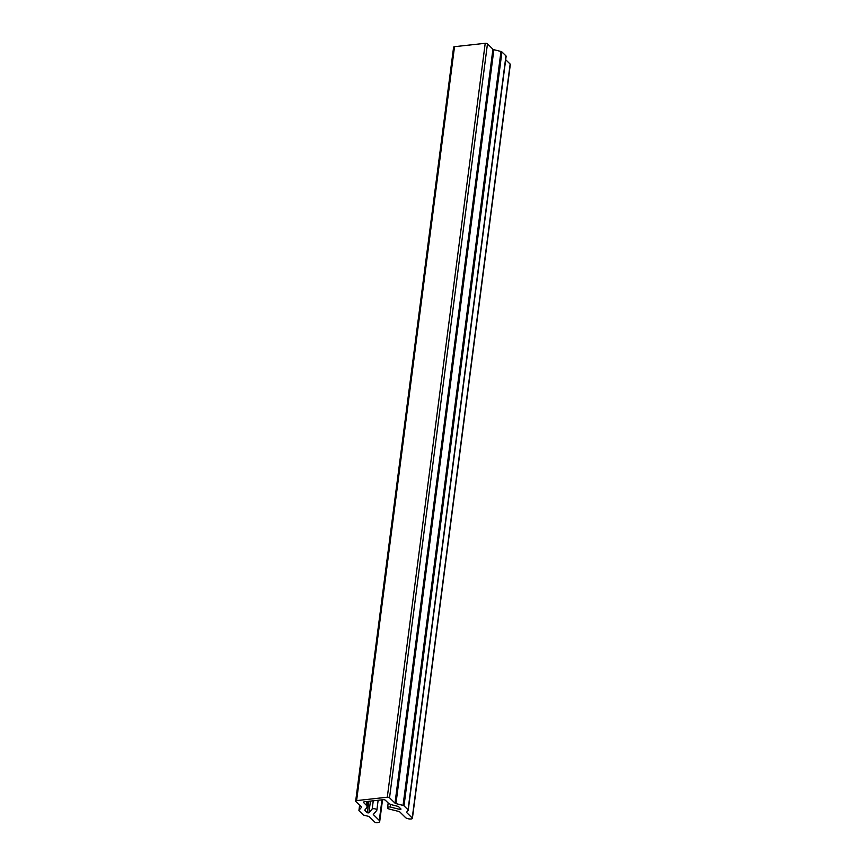 <?xml version="1.0" encoding="UTF-8"?>
<svg xmlns="http://www.w3.org/2000/svg" width="866" height="866" viewBox="0 0 866 866"><rect width="100%" height="100%" fill="white"/><g stroke="black" fill="none" stroke-linecap="round" stroke-linejoin="round"><path stroke-width="1.3" d="M372.185 809.006L368.894 812.903L367.357 812.784L365.008 810.489A1.678 0.725 7.4 0 1 364.846 810.111A1.678 0.725 7.4 0 1 364.922 809.927L366.61 807.924A8.411 3.605 -172.6 0 0 367.043 807.004A8.411 3.605 -172.6 0 0 366.177 805.099L363.698 802.663A1.678 0.725 7.4 0 1 363.525 802.284A1.678 0.725 7.4 0 1 364.456 801.764L383.173 799.708A1.678 0.725 7.4 0 1 385.413 800.271L387.892 802.706A8.411 3.605 -172.6 0 0 392.709 805.044L397.732 806.311A1.678 0.725 7.4 0 1 398.706 806.776L401.045 809.071L400.027 809.472L390.252 807.004A2.566 1.104 -172.6 0 0 387.557 807.772A2.566 1.104 -172.6 0 0 387.816 808.357A2.566 1.104 -172.6 0 0 389.289 809.071L399.497 811.637L405.505 817.536A4.211 1.808 -172.6 0 0 411.101 818.944L411.48 818.9A1.678 0.725 -172.6 0 0 412.4 818.392A1.678 0.725 -172.6 0 0 412.238 818.002L406.782 812.654A1.678 0.725 7.4 0 1 406.609 812.276A1.678 0.725 7.4 0 1 406.695 812.092L408.135 810.381A1.678 0.725 -172.6 0 0 408.222 810.197A1.678 0.725 -172.6 0 0 408.048 809.818L404.011 805.856A1.678 0.725 -172.6 0 0 403.047 805.391L395.957 803.605A1.678 0.725 7.4 0 1 394.993 803.139L389.538 797.781A1.678 0.725 -172.6 0 0 387.297 797.218L356.608 800.606A1.678 0.725 -172.6 0 0 355.677 801.115A1.678 0.725 -172.6 0 0 355.85 801.505L361.306 806.852A1.678 0.725 7.4 0 1 361.479 807.231A1.678 0.725 7.4 0 1 361.393 807.415L359.011 810.251A1.678 0.725 -172.6 0 0 358.925 810.435A1.678 0.725 -172.6 0 0 359.098 810.814L363.125 814.765A1.678 0.725 -172.6 0 0 364.088 815.231L368.386 816.313A1.678 0.725 7.4 0 1 369.349 816.779L374.805 822.137A1.678 0.725 -172.6 0 0 377.046 822.7L377.414 822.657A4.211 1.808 -172.6 0 0 379.73 821.379A4.211 1.808 -172.6 0 0 379.297 820.427L373.289 814.527L376.721 810.457A2.566 1.104 -172.6 0 0 376.851 810.175A2.566 1.104 -172.6 0 0 376.591 809.591A2.566 1.104 -172.6 0 0 372.185 809.006L373.257 800.801M403.047 805.391L500.97 51.473L493.88 49.687L395.957 803.605M394.993 803.139L492.916 49.221L487.461 43.863L389.538 797.781M387.297 797.218L485.22 43.3L454.52 46.688L356.608 800.606M390.252 807.004L390.598 804.352M412.238 818.002L510.15 64.084L505.69 59.711M408.048 809.818L505.96 55.889L501.934 51.938L404.011 805.856M453.762 47.576A1.678 0.725 7.4 0 1 453.6 47.197A1.678 0.725 7.4 0 1 454.52 46.688M485.22 43.3A1.678 0.725 7.4 0 1 487.461 43.863M492.916 49.221A1.678 0.725 -172.6 0 0 493.88 49.687M500.97 51.473A1.678 0.725 7.4 0 1 501.934 51.938M505.96 55.889A1.678 0.725 7.4 0 1 506.134 56.279A1.678 0.725 7.4 0 1 506.047 56.463M510.15 64.084A1.678 0.725 7.4 0 1 510.323 64.474L412.4 818.392M359.661 805.239L359.011 810.251M379.297 820.427L381.971 799.838M368.894 812.903L370.431 801.104M367.357 812.784L368.851 801.288M365.116 809.699L365.008 810.489M363.796 801.959L363.698 802.663M366.177 805.099L366.643 801.526M400.027 809.472L400.189 808.238M406.879 811.864L406.782 812.654M378.139 800.26L376.851 810.175M388.185 802.966L387.557 807.772M367.769 801.407L367.043 807.004M382.534 799.773L379.73 821.379M453.6 47.197L355.677 801.115M359.606 805.185L358.925 810.435M506.134 56.279L408.222 810.197"/></g></svg>
